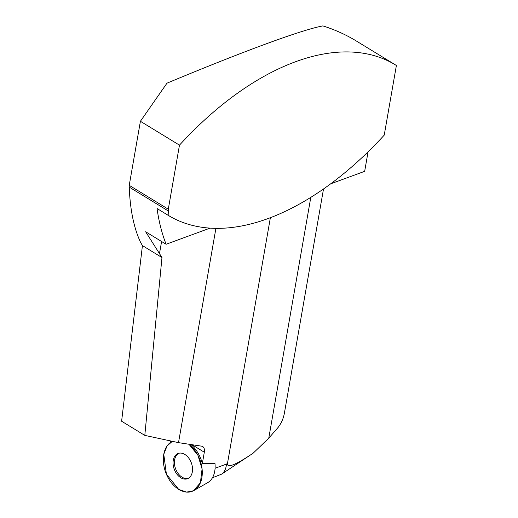 <?xml version="1.0" encoding="UTF-8"?>
<svg xmlns="http://www.w3.org/2000/svg" width="518" height="518" viewBox="0 0 518 518"><rect width="100%" height="100%" fill="white"/><g stroke="black" fill="none" stroke-linecap="round" stroke-linejoin="round"><path stroke-width="0.78" d="M212.432 477.777L221.529 474.184C224.423 472.176 226.068 468.809 226.463 464.076L215.08 468.259M170.448 440.909L170.137 442.689M193.959 490.494A26.93 18.24 -110.2 0 0 202.078 468.926A26.93 18.24 -110.2 0 0 188.966 444.237L197.915 455.251L202.078 468.92L200.388 482.821L193.395 490.799L186.609 492.1L178.684 489.368L166.407 474.235L163.779 454.28L167.029 446.017L172.345 441.317A26.93 18.24 -110.2 0 0 166.407 474.235A26.93 18.24 -110.2 0 0 193.395 490.799A26.93 18.24 -110.2 0 0 193.959 490.494L207.621 482.705A24.307 16.466 -110.2 0 0 214.976 463.493L202.324 463.623L204.312 452.227A9.428 5.271 121.4 0 0 202.719 446.574A9.428 5.271 121.4 0 0 201.56 446.16L178.509 442.644L215.915 228.321M270.377 217.664L227.486 463.403C226.923 468.24 234.654 465.378 250.686 454.817L253.211 453.127L268.771 438.17L310.806 197.326M278.315 427.169C281.578 422.843 283.65 417.916 284.524 412.393L323.523 188.934M356.41 41.045C346.095 34.751 334.932 29.707 322.915 25.9C302.24 29.636 243.836 51.094 166.977 83.178L140.41 121.283L129.235 185.334L168.292 209.201L179.468 145.15L140.41 121.283M278.315 427.188L268.771 438.17M368.071 151.806L364.666 171.335L330.594 183.851M210.12 228.101L166.116 244.263A271.523 151.832 -58.6 0 1 157.051 208.521L169.017 215.838A270.402 151.204 121.4 0 0 384.233 135.12L396.387 65.475A270.402 151.204 -58.6 0 0 395.681 65.041A270.402 151.204 -58.6 0 0 179.468 145.15M129.235 185.334L129.241 187.115C130.102 209.796 133.922 228.296 140.702 242.605L142.431 245.597L161.972 257.537L145.636 231.753L166.116 244.263M190.889 444.528A26.703 18.091 69.8 0 1 202.324 463.623M178.509 442.644L144.8 435.392L121.613 421.225L142.431 245.597M169.017 215.838A271.523 151.832 -58.6 0 1 168.421 211.059A29.17 16.311 -58.6 0 1 168.292 209.201M144.8 435.392L161.972 257.537M161.597 241.505L159.408 254.034M188.571 478.179A13.338 9.033 69.8 0 1 178.237 473.653A13.338 9.033 69.8 0 1 174.618 459.867A13.338 9.033 69.8 0 1 179.377 453.14M188.099 478.444A13.462 9.123 -110.2 0 0 191.33 462.859A13.462 9.123 -110.2 0 0 178.716 453.276A13.462 9.123 -110.2 0 0 174.236 469.237A13.462 9.123 -110.2 0 0 187.982 478.502A13.462 9.123 -110.2 0 0 188.099 478.444M227.486 463.403L226.463 464.076M191.997 444.697L204.312 452.227M129.241 187.115L168.421 211.059M250.686 454.817L221.529 474.184M356.397 41.039L395.681 65.041"/></g></svg>
